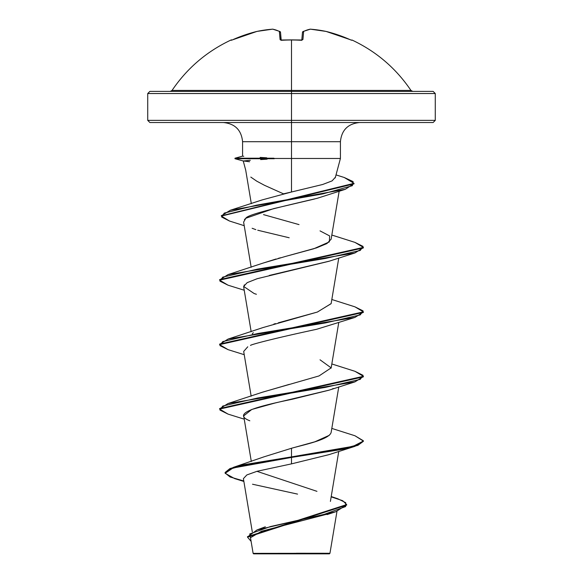<?xml version="1.0" encoding="UTF-8"?>
<svg xmlns="http://www.w3.org/2000/svg" width="583" height="583" viewBox="0 0 583 583"><rect width="100%" height="100%" fill="white"/><g stroke="black" fill="none" stroke-linecap="round" stroke-linejoin="round"><path stroke-width="0.87" d="M351.221 40.103L338.14 34.965L326.086 31.424A143.25 131.845 102.9 0 0 310.367 29.172A143.25 54.613 95.4 0 0 303.641 31.424L302.927 39.542L300.755 40.263A143.651 132.72 180 0 0 291.5 39.987A143.651 132.72 180 0 0 282.245 40.263L282.245 40.263A143.651 132.72 0 0 1 291.5 39.987L291.5 90.416L410.942 90.416C395.908 68.218 376.232 51.406 351.928 39.987L351.819 40.263A1.079 1.079 -157.5 0 0 351.418 40.169A1.079 1.079 22.5 0 1 351.819 40.263L350.981 40.008M231.072 39.987A1.079 1.079 0 0 1 232.019 40.008A1.079 1.079 0 0 0 231.072 39.987L231.072 39.987C206.768 51.406 187.092 68.218 172.058 90.416L291.5 90.416L291.5 93.535L435.275 93.535L291.5 93.535L291.5 122.525L433.118 122.525L291.5 122.525L291.5 141.698L242.579 141.698C241.413 130.082 235.022 123.691 223.406 122.525M433.118 122.525L435.275 120.368L291.5 120.368L435.275 120.368L435.275 93.535L433.118 91.378L149.882 91.378L291.5 91.378L291.5 90.416L410.942 90.416L412.735 91.378M296.324 553.245L329.956 553.274L291.5 553.318L291.5 553.85L329.388 553.85L291.5 553.85L291.5 553.318L329.883 553.282L296.324 553.245M250.799 177.086L256.724 181.153L264.456 185.285L283.484 193.833L291.5 191.996L291.5 158.474L340.421 158.474L291.5 158.474L291.5 191.996L322.639 184.498L332.099 180.883L335.276 177.341M291.5 158.474L273.901 158.474L291.5 158.474L291.5 141.698L291.5 158.474M260.637 159.582L267.123 159.166M335.21 177.917L340.421 158.474L340.421 141.698L242.579 141.698L242.579 156.171M359.594 122.525C347.978 123.691 341.587 130.082 340.421 141.698L291.5 141.698L291.5 120.368L147.725 120.368L291.5 120.368L291.5 93.535L147.725 93.535L291.5 93.535L291.5 91.378L433.118 91.378M264.704 456.613L291.5 448.261C302.832 444.975 329.65 439.648 331.159 432.287L338.767 386.93M262.671 392.148L289.328 384.365M252.293 333.891L253.292 332.667M273.828 324.082L275.482 323.609M278.288 322.822L317.327 312.065L331.129 303.67L338.767 258.014M262.787 263.188L275.999 259.005M278.229 258.386L280.554 257.752M320.038 230.89L329.657 235.933L329.337 241.894L313.763 248.766L285.036 256.564L316.503 247.884L326.932 243.548L331.129 239.212L339.146 191.297M314.565 199L273.689 208.619L245.822 218.261L244.415 219.572M329.366 261.133L269.28 275.453M244.335 284.876L243.687 286.982L251.171 331.734M247.76 346.79L243.687 351.44L251.171 396.192M333.323 388.497L332.317 388.927M328.994 390.173L274.957 403.035L251.769 409.47L243.687 415.898L251.309 461.474M328.95 454.645L291.5 463.871L257.139 471.261L246.849 474.941L243.403 478.628M330.867 513.186L261.585 531.215L250.828 537.511M260.266 553.369L253.117 553.354L250.683 538.809M288.643 553.391L253.146 553.354L291.5 553.318M316.955 491.338L256.928 471.319M329.293 435.312L314.9 441.783L291.5 448.261L291.5 456.89L233.331 467.362L225.155 472.726M331.21 496.541L337.783 498.764L345.697 502.663L345.639 506.561L324.206 514.352L256.994 529.94L247.542 536.907M346.666 504.579L346.666 505.111L247.527 537.176L247.527 536.637L346.666 504.579L342.717 500.717L331.159 496.854M225.125 472.995L225.125 472.456L229.942 468.564L243.92 464.673L291.5 456.89L291.5 457.429L243.92 465.212L229.942 469.104L225.125 472.995L230.045 476.981L243.789 480.975M247.527 537.176L251.113 541.367L249.735 533.955L270.527 526.544L335.815 511.728L346.652 504.849M243.869 481.449L234.687 478.607L225.162 473.316L232.952 468.018L291.5 457.429L291.5 463.871L328.856 454.682L354.952 446.338L291.5 457.429L342.33 449.376L357.911 445.346L363.384 441.316L363.384 440.777L357.911 444.807L342.33 448.837L291.5 456.89L353.13 446.323L363.362 441.04L354.952 435.756L363.384 440.777M252.519 484.225L297.563 494.114M260.156 157.425L266.701 157.804M149.882 122.525L291.5 122.525L149.882 122.525L147.725 120.368L147.725 93.535L149.882 91.378M291.5 191.996L262.233 199.896L230.336 210.252L322.96 193.877L352.358 185.693L353.101 181.597L344.269 177.502L336.019 174.9M263.523 214.624L299.021 224.608M285.036 256.564L262.962 263.122L228.055 274.608L325.299 258.495L360.258 250.435L363.049 246.412L354.945 242.382L363.384 247.403L219.616 279.629L219.616 280.168L363.384 247.935L363.384 247.403M331.144 303.597L317.436 312.029L262.962 327.58L228.055 339.073L325.299 322.953L360.265 314.9L363.049 310.87L354.945 306.84L363.384 311.861L219.616 344.094L219.616 344.626L363.384 312.401L363.384 311.861M320.038 359.806L331.159 367.866L319.047 375.926L262.962 392.038L228.048 403.531L325.292 387.411L360.258 379.358L363.049 375.328L354.952 371.298L363.384 376.319L219.616 408.552L219.616 409.084L363.384 376.858L363.384 376.319M291.5 448.261L291.5 463.871M219.638 408.821L228.048 403.531M219.638 344.356L228.055 339.073M219.638 279.898L228.055 274.608M344.24 177.494L353.998 183.339L221.372 215.797L230.336 210.252M363.362 376.589L354.945 381.88L257.708 397.992L222.742 406.052L219.951 410.075L228.048 414.105L219.616 409.084M363.362 312.131L354.945 317.422L257.701 333.534L222.735 341.594L219.951 345.617L228.055 349.647L219.616 344.626M363.362 247.673L354.952 252.956L257.708 269.076L222.742 277.129L219.951 281.159L228.055 285.189L219.616 280.168M353.976 183.609L345.318 189.307L256.556 205.165L224.251 213.101L221.686 217.065L229.513 221.03L221.351 216.067L353.998 183.878L353.998 183.339M249.83 420.795C230.234 413.179 259.486 406.001 292.192 399.268L328.856 390.224L354.945 381.88M250.69 345.435C248.606 345.318 267.036 339.933 316.627 329.286L354.945 317.422M256.411 294.277L254.144 293.533L243.665 286.442L247.17 282.66L257.161 278.71L328.856 261.308L354.952 252.956M289.19 237.769L257.744 230.234M255.82 229.629L255.062 229.367M255.492 229.52L252.133 228.274M243.621 222.116L245.822 218.261C247.36 214.646 275.934 208 317.159 198.315L345.318 189.307M249.604 161.753L243.461 160.966M363.362 441.047L354.952 446.338M245.8 170.491L243.242 160.952L234.978 158.736L274.28 158.736L234.978 158.736L234.978 158.204L273.901 158.204L234.978 158.204L242.586 156.164M243.76 156.31L242.805 156.149M243.526 160.966L250.318 160.296M253.612 553.85L291.5 553.85L253.612 553.85L253.117 553.354M170.265 91.378L172.058 90.416L291.5 90.416L291.5 39.987A143.651 132.72 0 0 1 300.755 40.263L302.927 39.542A1.079 0.984 -175 0 0 301.812 40.212M280.445 32.371L279.359 31.424L280.073 39.542L282.245 40.263L280.263 39.855L279.359 31.424A143.25 54.613 -95.4 0 0 272.633 29.172A143.25 131.845 -102.9 0 0 256.914 31.424L244.86 34.965L233.156 39.542A143.775 143.229 0 0 1 256.914 31.424A143.25 131.845 77.1 0 1 272.633 29.172A1.079 0.991 -79.6 0 1 272.99 29.172A1.079 0.991 100.4 0 0 272.633 29.172A1.079 0.415 -94.4 0 1 272.698 29.15A1.079 0.415 85.6 0 0 272.633 29.172A143.25 54.613 84.6 0 1 279.359 31.424A1.079 0.969 -64.1 0 1 279.935 31.504M231.349 40.249L231.779 40.103M272.735 29.157A1.079 0.415 85.6 0 0 272.698 29.15L279.927 31.497L280.525 32.371L281.203 40.074L280.525 32.371A1.079 1.049 175 0 0 279.359 31.424L280.525 32.371L279.359 31.424M301.797 40.074L302.475 32.371L303.641 31.424A1.079 1.049 -175 0 0 302.475 32.371L301.797 40.074M272.691 29.15L256.95 31.409A1.079 0.423 78.1 0 0 256.914 31.424A1.079 0.423 -101.9 0 1 256.95 31.409L231.589 40.176M281.188 40.212A1.079 0.984 175 0 0 280.073 39.542A1.079 0.984 -5 0 1 281.108 40.045M231.582 40.169A1.079 1.079 157.5 0 0 231.181 40.263A1.079 1.079 -22.5 0 1 231.582 40.169M301.892 40.045A1.079 0.984 5 0 1 302.927 39.542L303.641 31.424L303.073 31.497L310.367 29.172A1.079 0.991 -100.4 0 0 310.01 29.172M302.475 32.371L303.641 31.424A143.25 54.613 -84.6 0 1 310.367 29.172L310.265 29.157M303.065 31.504A1.079 0.969 64.1 0 1 303.641 31.424M310.025 29.165L310.309 29.15A1.079 0.415 94.4 0 1 310.367 29.172A143.25 131.845 -77.1 0 1 326.086 31.424A1.079 0.423 -78.1 0 0 326.043 31.409A1.079 0.423 -78.1 0 0 326.014 31.409M310.309 29.15L326.086 31.424A143.775 143.229 0 0 1 349.844 39.542L351.491 40.183M281.232 40.424L281.035 40.008L291.5 39.884L301.965 40.008L301.768 40.424M336.974 511.342L329.956 553.274L329.388 553.85M252.308 531.9L243.417 478.745M330.401 501.416L338.767 451.388M331.129 368.135L338.767 322.472M251.171 267.276L243.607 222.043M251.317 203.664L245.713 170.17M265.345 526.799L256.994 529.94M264.339 456.722L233.331 467.362M327.041 514.607L335.815 511.728M331.829 235.044L354.945 242.382M331.829 299.502L354.945 306.84M331.829 363.96L354.952 371.298M331.829 428.418L354.952 435.756M221.351 216.067L221.351 215.528M244.233 419.162L228.048 414.105M244.233 354.697L228.055 349.647M244.233 290.239L228.055 285.189M244.219 225.694L229.513 221.03M256.95 31.409L264.259 30.097M326.05 31.409L349.844 39.535M291.5 39.884L292.775 39.892M300.748 40.161L301.965 40.008"/></g></svg>
